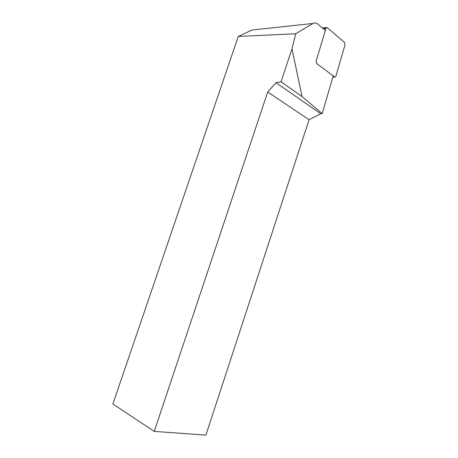 <?xml version="1.0" encoding="UTF-8"?>
<svg xmlns="http://www.w3.org/2000/svg" width="458" height="458" viewBox="0 0 458 458"><rect width="100%" height="100%" fill="white"/><g stroke="black" fill="none" stroke-linecap="round" stroke-linejoin="round"><path stroke-width="0.69" d="M325.346 30.428L317.148 23.598C315.739 22.717 314.343 22.671 312.957 23.467L295.731 33.76L291.981 48.869L302.04 96.541L322.209 113.63L333.218 75.862M291.981 48.869L281.029 81.776L302.04 96.541M281.029 81.776L276.054 82.703L320.709 113.744L322.209 113.63M295.731 33.76L238.28 36.451L252.032 30.005L256.085 29.57M154.26 431.396L205.905 435.1L309.076 119.727L267.695 92.041L154.26 431.396L112.891 404.019L238.28 36.451M267.695 92.041L276.054 82.703M309.076 119.727L320.709 113.744M316.175 60.988L316.667 63.542L334.85 77.076L335.857 76.36L345 44.884L344.588 42.451L327.001 27.491L326.016 28.19L316.175 60.988M252.032 30.005L312.957 23.467M332.834 77.184L334.867 77.087L332.84 77.173M326.016 28.19L323.039 28.488M322.403 27.955L326.371 27.554"/></g></svg>
